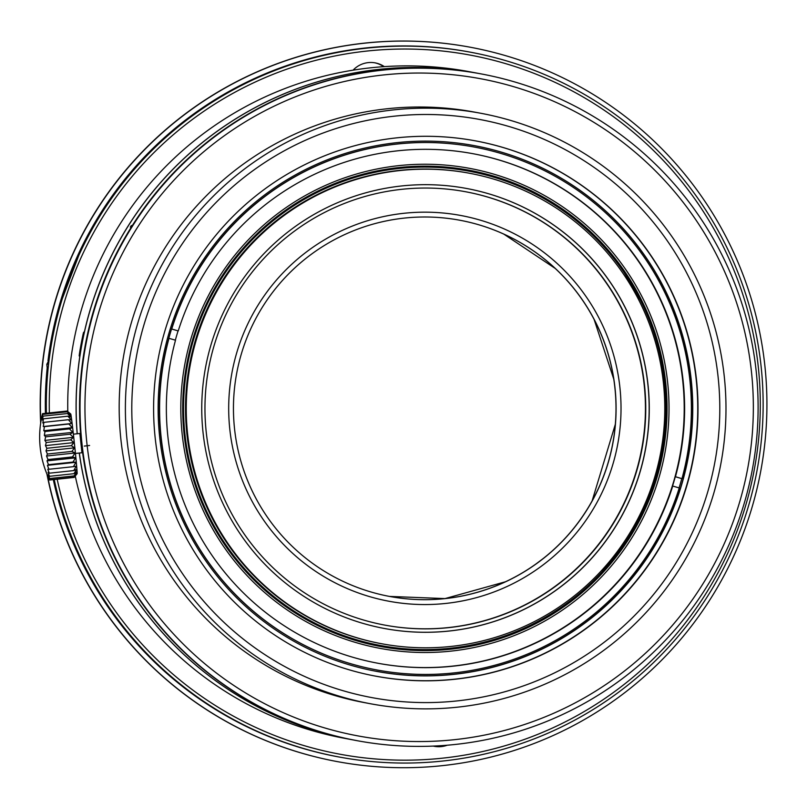 <?xml version="1.0" encoding="UTF-8"?>
<svg xmlns="http://www.w3.org/2000/svg" width="807" height="807" viewBox="0 0 807 807"><rect width="100%" height="100%" fill="white"/><g stroke="black" fill="none" stroke-linecap="round" stroke-linejoin="round"><path stroke-width="1.21" d="M89.587 445.474L84.311 446.089M61.796 511.204L62.401 511.315A358.479 358.419 100.6 0 0 92.099 580.193C100.875 595.163 107.613 605.916 112.294 612.452C107.19 605.916 100.25 595.122 91.494 580.082A358.479 358.419 -79.4 0 1 61.796 511.204M92.099 580.193C100.875 595.163 107.613 605.916 112.294 612.452C107.19 605.916 100.25 595.122 91.494 580.082L91.362 578.881M47.23 368.315A358.479 358.419 100.6 0 0 45.979 384.243L46.846 384.404A358.479 358.419 -79.4 0 1 62.179 299.024C67.263 281.058 78.814 254.73 80.871 249.978C78.108 254.376 66.436 280.826 61.312 298.862A358.479 358.419 100.6 0 0 48.087 360.729M45.979 384.243L46.856 384.152M62.179 299.024L80.871 249.978M374.741 62.795A24.22 24.22 -79.4 0 1 383.678 66.668M384.354 66.628A24.22 24.22 100.6 0 0 353.103 70.159M445.171 745.365A24.22 24.22 -79.4 0 1 433.783 746.223M433.167 746.082A24.22 24.22 100.6 0 0 447.219 745.204M57.176 479.227A355.574 355.514 100.6 0 0 626.182 682.793A355.574 355.514 100.6 0 0 555.428 82.526A355.574 355.514 100.6 0 0 49.358 412.922M54.22 479.54A358.479 358.419 100.6 0 0 757.027 470.511A358.479 358.419 100.6 0 0 470.652 52.233A358.479 358.419 100.6 0 0 46.403 413.234M53.353 479.63A358.479 358.419 100.6 0 0 337.881 756.784L338.799 756.956M47.996 360.82A358.479 358.419 100.6 0 1 469.704 52.052A358.479 358.419 100.6 0 0 48.057 360.759M47.22 368.194A358.479 358.419 100.6 0 0 45.495 413.335M624.366 272.897A252.682 252.641 -79.4 0 1 639.578 301.566M601.921 572.052A261.589 261.549 100.6 0 0 619.06 549.163M603.565 570.256A261.589 261.549 100.6 0 0 620.865 546.652M605.23 568.4A261.589 261.549 100.6 0 0 622.711 544.009M606.925 566.464A261.589 261.549 100.6 0 0 624.588 541.235M47.189 367.931A358.479 358.419 100.6 0 0 45.444 413.345M53.302 479.64A358.479 358.419 100.6 0 0 337.851 756.784M47.31 474.93A363.321 363.261 100.6 0 0 766.65 418.631A363.321 363.261 100.6 0 0 470.481 47.27A363.321 363.261 100.6 0 0 40.824 422.061M470.481 47.27L470.279 47.23A363.321 363.261 100.6 0 0 40.673 423.08M46.927 474.022A363.321 363.261 100.6 0 0 336.64 761.485L336.842 761.526M190.674 339.666A244.158 244.118 -79.4 0 1 601.538 239.83A244.158 244.118 -79.4 0 1 482.536 645.62A244.158 244.118 -79.4 0 1 190.674 339.666M192.49 340.211A242.211 242.171 100.6 0 0 380.339 646.447A242.211 242.171 100.6 0 0 662.92 452.909A242.211 242.171 100.6 0 0 469.422 170.287A242.211 242.171 100.6 0 0 192.49 340.211M469.381 170.277A242.211 242.171 -79.4 0 1 662.84 452.888A242.211 242.171 -79.4 0 1 380.289 646.437M450.942 646.437A239.306 239.265 -79.4 0 1 190.331 364.482A239.306 239.265 -79.4 0 1 469.523 173.263A239.306 239.265 -79.4 0 1 450.942 646.437M449.297 631.024A223.811 223.771 -79.4 0 1 205.563 367.336A223.811 223.771 -79.4 0 1 466.678 188.495A223.811 223.771 -79.4 0 1 449.297 631.024M466.628 188.485A223.811 223.771 -79.4 0 1 449.206 631.003A223.811 223.771 -79.4 0 1 384.314 628.471M401.947 189.292A220.412 220.382 100.6 0 0 384.828 625.112A220.412 220.382 100.6 0 0 645.58 417.098A220.412 220.382 100.6 0 0 401.947 189.292M465.74 191.773A220.412 220.382 -79.4 0 1 448.46 627.564A220.412 220.382 -79.4 0 1 384.667 625.082M445.706 603.444A196.192 196.162 -79.4 0 1 245.51 328.893A196.192 196.162 -79.4 0 1 583.35 292.749A196.192 196.162 -79.4 0 1 445.706 603.444M445.101 598.612A191.35 191.32 -79.4 0 1 236.713 373.157A191.35 191.32 -79.4 0 1 459.96 220.261A191.35 191.32 -79.4 0 1 445.101 598.612M472.952 153.693A259.168 259.128 -79.4 0 1 673.734 481.335A259.168 259.128 -79.4 0 1 377.615 663.193M178.246 330.91A259.168 259.128 -79.4 0 1 473.154 153.734A259.168 259.128 -79.4 0 1 675.459 476.745L681.965 478.662A265.957 265.907 100.6 0 0 474.395 147.066A265.957 265.907 100.6 0 0 171.73 329.004L178.065 330.88A259.168 259.128 100.6 0 0 175.351 340.161M171.73 329.004L171.558 328.974A265.957 265.907 100.6 0 0 168.834 338.274L175.512 340.211A259.168 259.128 -79.4 0 0 377.827 663.233A259.168 259.128 -79.4 0 0 672.735 486.046L672.564 486.016A259.168 259.128 100.6 0 0 675.288 476.715L675.459 476.745M178.065 330.88L171.558 328.974M169.006 338.304A265.957 265.907 100.6 0 0 376.576 669.901A265.957 265.907 100.6 0 0 679.242 487.953L672.735 486.046M679.07 487.902A265.957 265.907 100.6 0 0 681.794 478.622L675.288 476.715M474.395 147.066L474.203 147.025A265.957 265.907 100.6 0 0 160.896 436.728A265.957 265.907 100.6 0 0 376.385 669.86L376.576 669.901M474.526 145.674A267.349 267.299 -79.4 0 1 688.018 457.599A267.349 267.299 -79.4 0 1 376.193 671.242M159.655 436.9A267.349 267.299 -79.4 0 1 474.617 145.684A267.349 267.299 -79.4 0 1 688.2 457.63A267.349 267.299 -79.4 0 1 159.655 436.9M475.737 140.912A272.252 272.201 -79.4 0 1 693.102 458.547A272.252 272.201 -79.4 0 1 375.598 676.125M155.136 437.485A272.252 272.201 -79.4 0 1 475.868 140.932A272.252 272.201 -79.4 0 1 693.364 458.598A272.252 272.201 -79.4 0 1 155.136 437.485M133.458 439.805A294.051 294 100.6 0 0 599.026 646.114A294.051 294 100.6 0 0 544.907 139.692A294.051 294 100.6 0 0 133.458 439.805M127.092 440.461A300.345 300.295 -79.4 0 1 480.922 113.293A300.345 300.295 -79.4 0 1 720.863 463.743A300.345 300.295 -79.4 0 1 127.092 440.461M480.922 113.293L474.708 112.133A300.345 300.295 100.6 0 0 120.879 439.29A300.345 300.295 100.6 0 0 364.239 702.574L370.453 703.744M49.59 479.933L49.641 480.024A94.48 69.533 -7.2 0 1 48.319 477.129L49.711 479.772A94.48 79.58 -7.7 0 1 48.329 476.433L49.681 478.521A94.48 87.206 -8.5 0 1 48.249 474.849L49.54 476.301A94.48 92.19 -10.6 0 1 48.077 472.418L49.288 473.184A94.48 94.369 -27.1 0 1 47.805 469.21L48.945 469.271A94.48 93.673 -178.5 0 1 47.452 465.336L48.521 464.681A94.48 90.142 177.1 0 1 47.028 460.888L48.017 459.536A94.48 83.857 175.8 0 1 46.544 456.026L47.452 454.018A94.48 75.041 175.2 0 1 46.019 450.891L46.856 448.278L45.454 445.625L46.231 442.498L44.889 440.41L45.606 436.839A94.48 36.295 174.3 0 1 44.324 435.387L44.99 431.493A94.48 20.599 174.1 0 1 43.78 430.716L44.415 426.61A94.48 4.277 173.9 0 1 43.275 426.54L43.891 422.343A94.48 12.166 173.8 0 0 42.832 422.989L43.437 418.813A94.48 28.255 173.6 0 0 42.448 420.154L43.053 416.14A94.48 43.477 173.4 0 0 42.146 418.147L42.771 414.405A94.48 57.378 173.1 0 0 41.934 417.007L42.589 413.648A94.48 69.533 172.8 0 0 41.813 416.775L41.883 416.452M41.813 416.775L42.519 413.9M70.33 413.729L67.042 411.035L70.451 413.951L67.223 411.792L70.663 415.091L67.506 413.527L70.966 417.108L67.889 416.2L71.349 419.933L68.343 419.721L71.793 423.493L68.867 423.988L72.297 427.67L69.442 428.87L72.842 432.34L44.324 435.387M69.442 428.88L45 431.493M72.297 427.67L43.78 430.716M68.867 423.998L44.415 426.61M71.793 423.493L43.275 426.54M68.343 419.721L43.891 422.343M67.889 416.2L43.437 418.813M67.506 413.527L43.053 416.14M67.223 411.782L42.771 414.405M67.042 411.035L42.589 413.648M72.842 432.34L70.058 434.227L73.407 437.354L70.683 439.886L73.972 442.579L71.309 445.666L74.537 447.835L71.904 451.406L75.061 452.979L72.469 456.923L75.545 457.841L72.973 462.058L75.969 462.28L73.397 466.658L76.322 466.164L73.74 470.572L76.594 469.371L73.992 473.679L76.776 471.802L74.133 475.898L76.857 473.386L74.163 477.159L76.836 474.072L74.093 477.411L49.641 480.034M74.163 477.159L49.711 479.782M74.133 475.908L49.681 478.521M73.992 473.689L49.54 476.301M73.74 470.582L49.288 473.195M73.397 466.668L48.945 469.281M75.969 462.28L47.452 465.336M72.973 462.068L48.521 464.681M75.545 457.841L47.028 460.888M72.469 456.933L48.017 459.546M75.061 452.979L46.544 456.026M71.914 451.406L47.462 454.028M74.537 447.835L46.019 450.891M71.309 445.666L46.856 448.278M73.972 442.579L45.454 445.625M70.683 439.886L46.231 442.498M73.407 437.354L44.889 440.41M70.058 434.227L45.606 436.839M68.091 411.863L70.734 414.001A30.03 0.525 83.9 0 1 74.305 442.559A30.03 0.525 83.9 0 1 77.129 473.719L76.07 475.03M86.843 442.841A334.259 334.199 100.6 0 0 616.064 677.355A334.259 334.199 100.6 0 0 554.55 101.692A334.259 334.199 100.6 0 0 86.843 442.841M81.941 443.336A339.101 339.041 -79.4 0 1 481.426 73.962A339.101 339.041 -79.4 0 1 752.326 469.634A339.101 339.041 -79.4 0 1 81.941 443.336M356.704 740.594L356.27 740.513A339.101 339.041 -79.4 0 1 81.507 443.255A339.101 339.041 -79.4 0 1 480.992 73.881A339.101 339.041 -79.4 0 1 480.982 73.881A339.101 339.041 100.6 0 0 480.962 73.871A339.101 339.041 100.6 0 0 85.34 344.841A339.101 339.041 100.6 0 0 356.23 740.513A339.101 339.041 -79.4 0 1 356.23 740.513A339.101 339.041 -79.4 0 1 85.34 344.841A339.101 339.041 -79.4 0 1 480.962 73.871L477.562 73.235A339.101 339.041 100.6 0 0 477.492 73.225A339.101 339.041 100.6 0 0 77.169 433.773A339.101 339.041 100.6 0 1 443.255 68.605A339.101 339.041 100.6 0 1 446.15 68.867A339.101 339.041 100.6 0 1 477.492 73.225L469.139 71.662A339.101 339.041 100.6 0 0 67.798 411.631A339.101 339.041 -79.4 0 1 469.149 71.662A339.101 339.041 100.6 0 0 469.139 71.662M83.736 332.222L79.278 356.028C78.632 356.674 83.353 331.405 83.736 332.222M79.278 453.04A339.101 339.041 100.6 0 0 352.76 739.858A339.101 339.041 100.6 0 0 352.8 739.868A339.101 339.041 -79.4 0 1 79.348 453.03A339.101 339.041 100.6 0 0 352.83 739.868L356.23 740.513A339.101 339.041 100.6 0 0 356.25 740.513L352.83 739.868A339.101 339.041 100.6 0 1 352.76 739.858A339.101 339.041 100.6 0 1 219.403 683.448A339.101 339.041 100.6 0 1 217.043 681.754A339.101 339.041 100.6 0 1 149.941 617.839A339.101 339.041 100.6 0 1 148.135 615.559A339.101 339.041 100.6 0 1 79.278 453.04M75.253 476.029A339.101 339.041 100.6 0 0 344.418 738.294A339.101 339.041 -79.4 0 1 75.253 476.029M79.883 433.48L81.941 452.747M481.426 73.962L477.562 73.235A339.101 339.041 100.6 0 0 77.24 433.762A339.101 339.041 -79.4 0 1 190.18 152.906A339.101 339.041 -79.4 0 1 191.642 151.625A339.101 339.041 -79.4 0 1 477.562 73.235A339.101 339.041 100.6 0 0 477.492 73.225L469.149 71.662L477.492 73.225M81.426 344.579L81.608 343.58M82.869 337.033L80.286 350.793M61.544 301.082L61.312 298.862M48.561 364.159L46.806 364.3L49.066 360.013M450.397 648.223A241.243 241.202 -79.4 0 1 204.232 310.624A241.243 241.202 -79.4 0 1 619.655 266.189A241.243 241.202 -79.4 0 1 450.397 648.223M381.499 643.714L380.783 643.572A239.306 239.265 -79.4 0 1 189.605 364.35A239.306 239.265 -79.4 0 1 468.806 173.122L469.17 173.192M459.919 220.25A191.35 191.32 -79.4 0 1 445.01 598.592A191.35 191.32 -79.4 0 1 389.529 596.423L445.01 598.592L505.495 581.766M130.31 227.1L131.359 225.526M404.932 68.161L407.283 68.091M469.735 52.062L470.652 52.233M46.806 364.3L47.704 372.683M469.523 173.263L468.806 173.122M535.969 563.972L543.02 558.676M592.136 500.865L615.327 424.29M613.764 379.119L594.123 319.471M555.166 268.388L503.76 234.08M41.893 416.422A96.89 96.89 0 0 0 49.6 479.943M75.444 453.443L82.021 452.737M73.387 434.176L79.954 433.47M344.418 738.294L352.76 739.858L344.418 738.294"/></g></svg>
